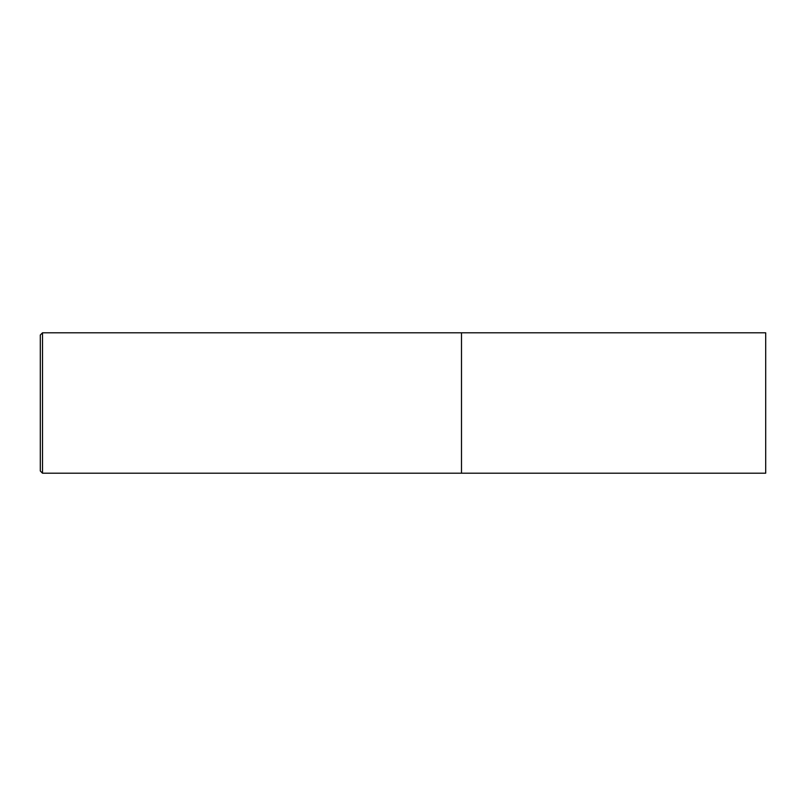 <?xml version="1.0" encoding="UTF-8"?>
<svg xmlns="http://www.w3.org/2000/svg" width="806" height="806" viewBox="0 0 806 806"><rect width="100%" height="100%" fill="white"/><g stroke="black" fill="none" stroke-linecap="round" stroke-linejoin="round"><path stroke-width="1.21" d="M765.7 473.203L765.7 332.797L461.495 332.797L461.495 473.203L461.495 332.797L42.506 332.797L42.506 473.203L765.7 473.203M42.506 332.797L40.3 335.014L40.3 470.986L42.506 473.203"/></g></svg>
